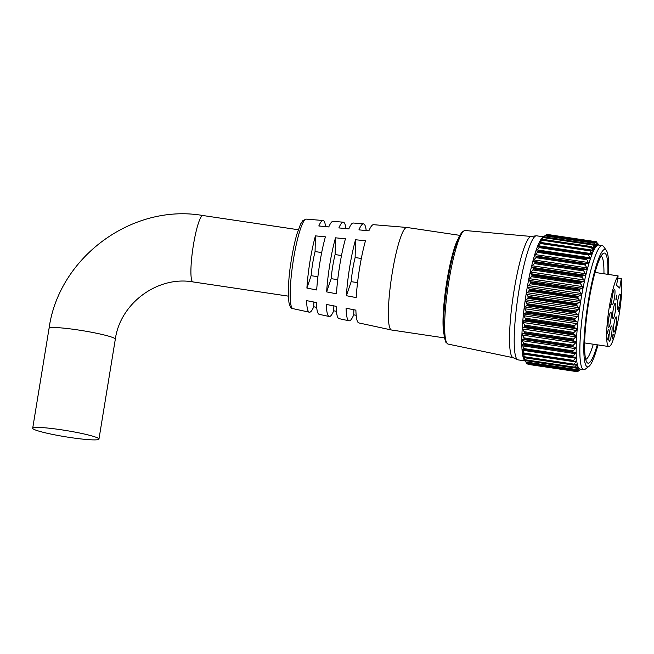 <?xml version="1.0" encoding="UTF-8"?>
<svg xmlns="http://www.w3.org/2000/svg" width="654" height="654" viewBox="0 0 654 654"><rect width="100%" height="100%" fill="white"/><g stroke="black" fill="none" stroke-linecap="round" stroke-linejoin="round"><path stroke-width="0.98" d="M575.585 342.917L575.569 341.527L573.444 340.783L524.026 333.409L522.521 333.614L522.415 334.987L523.846 337.832L573.264 345.206L575.585 342.917M576.01 336.696L575.921 335.33L573.844 334.308L524.426 326.935L522.873 327.417L522.66 328.741L524.116 331.676L573.542 339.042L576.01 336.696M576.583 330.09L576.436 328.766L574.416 327.466L524.999 320.1L523.388 320.852L523.094 322.111L524.565 325.087L573.983 332.461L576.583 330.09M577.31 323.182L577.114 321.915L575.152 320.362L525.726 312.996L524.067 314.002L523.699 315.187L525.178 318.171L574.604 325.545L577.31 323.182M578.177 316.07L577.94 314.868L576.035 313.078L526.617 305.712L524.892 306.955L524.467 308.059L525.955 311.01L575.381 318.375L578.177 316.07M579.166 308.835L577.065 305.712L527.639 298.338L525.399 300.815L526.887 303.693L576.305 311.059L579.166 308.835M580.27 301.576L578.218 298.355L528.792 290.989L526.486 293.548L527.95 296.319L577.368 303.685L580.27 301.576M581.48 294.382L579.485 291.112L530.059 283.746L527.696 286.362L529.135 288.986L578.553 296.352L581.48 294.382M582.763 287.359L580.842 284.073L531.424 276.699L529.029 279.348L529.127 280.37L530.427 281.784L579.845 289.158L582.174 288.283L582.763 287.359M584.12 280.591L582.281 277.329L532.863 269.955L530.459 272.587L530.492 273.666L531.808 274.811L581.234 282.185L583.54 281.58L584.12 280.591M585.526 274.165L583.785 270.96L534.367 263.595L531.972 266.178L531.923 267.29L533.272 268.165L582.689 275.538L584.97 275.203L585.526 274.165M586.965 268.173L585.322 265.066L535.904 257.692L533.541 260.202L533.402 261.33L534.784 261.919L584.202 269.293L586.45 269.244L586.965 268.173M588.42 262.687L586.883 259.712L537.465 252.338L535.152 254.741L534.907 255.869L585.755 263.537L587.954 263.775L588.42 262.687M586.777 258.469L589.475 258.878L589.859 257.774L588.445 254.97L539.019 247.596L536.427 250.964L538.103 251.357A65.694 9.884 98.5 0 0 538.07 251.455L586.679 258.706A65.694 9.884 -81.5 0 1 586.712 258.608L537.89 250.972M540.564 243.533L541.185 242.765L589.785 250.016L589.982 250.899L540.564 243.533L538.307 245.732L591.355 253.638L591.167 254.651L588.216 254.21M538.307 245.732L537.866 246.697L539.673 246.681A65.694 9.884 98.5 0 0 539.64 246.771L588.24 254.022A65.694 9.884 -81.5 0 1 588.273 253.932L539.444 246.411M590.227 249.836L592.818 250.22L592.737 251.103L589.875 250.678M542.06 240.19L542.681 239.503L591.29 246.754L591.478 247.564L542.06 240.19L539.272 243.124L541.21 242.691A65.694 9.884 98.5 0 0 541.185 242.765M591.298 247.106L594.233 247.547L594.167 248.291L592.916 244.997L543.499 237.623L540.637 240.304L542.714 239.446A65.694 9.884 98.5 0 0 542.681 239.503M593.055 245.266L595.565 245.642L595.598 246.272L594.273 243.231L544.856 235.865L541.953 238.269L544.144 236.977A65.694 9.884 98.5 0 0 544.12 237.018L592.728 244.269A65.694 9.884 -81.5 0 1 592.753 244.228L543.875 237.059M542.763 237.77L541.953 238.269M594.821 244.244L596.816 244.539L596.914 245.054L595.532 242.299L546.115 234.925L545.575 235.317M596.775 244.473L598.14 244.678L597.96 244.253L596.685 242.201L595.745 242.062M598.116 244.661L596.538 244.04M598.157 244.661L599.17 245.103L597.094 242.855M602.252 245.602L598.598 245.054A62.719 9.442 98.5 0 0 580.924 299.851A62.719 9.442 98.5 0 0 580.09 369.126L583.744 369.673A62.719 9.442 -81.5 0 1 584.578 300.399A62.719 9.442 -81.5 0 1 602.252 245.602A62.719 9.442 -81.5 0 1 603.56 246.533L606.274 250.294A59.367 8.935 98.5 0 0 588.306 301.273A59.367 8.935 98.5 0 0 588.968 366.363A59.367 8.935 98.5 0 0 597.96 344.911M547.864 234.524L596.473 241.776L547.872 234.533M595.434 242.127L595.361 241.759A65.694 9.884 -81.5 0 1 595.361 241.759L595.532 242.299M595.859 242.184L546.752 234.508A65.694 9.884 98.5 0 0 546.728 234.516L546.442 234.819M594.633 242.896L545.501 235.326A65.694 9.884 98.5 0 0 545.477 235.35L594.077 242.601A65.694 9.884 -81.5 0 1 594.11 242.577L594.633 242.896L594.085 242.814M594.077 242.601L594.273 243.231M593.301 244.433L592.704 244.343M592.728 244.269L592.916 244.997M591.314 246.697L542.46 239.413M591.878 246.779L591.322 246.697A65.694 9.884 -81.5 0 0 591.29 246.754M592.818 250.22L591.478 247.564M589.908 249.836L540.972 242.544M590.399 249.91L589.818 249.942A65.694 9.884 -81.5 0 0 589.785 250.016M591.355 253.638L589.982 250.899M588.87 253.785L539.656 246.444M588.24 254.022L588.445 254.97M589.475 258.878L586.777 258.477M587.317 258.346L537.997 250.989M586.679 258.706L586.883 259.712M585.755 263.537L585.134 263.905L536.533 256.654A65.694 9.884 98.5 0 0 536.501 256.769L585.109 264.02A65.694 9.884 -81.5 0 1 585.134 263.905M585.109 264.02L585.322 265.066M584.202 269.293L583.581 269.767L534.98 262.516A65.694 9.884 98.5 0 0 534.947 262.638L583.556 269.889A65.694 9.884 -81.5 0 1 583.581 269.767M583.556 269.889L583.785 270.96M582.689 275.538L582.068 276.102L533.46 268.859A65.694 9.884 98.5 0 0 533.435 268.99L582.035 276.241A65.694 9.884 -81.5 0 1 582.068 276.102M582.035 276.241L582.281 277.329M581.234 282.185L580.605 282.839L532.004 275.596A65.694 9.884 98.5 0 0 531.972 275.735L580.58 282.986A65.694 9.884 -81.5 0 1 580.605 282.839M580.58 282.986L580.842 284.073M579.845 289.158L579.223 289.894L530.615 282.642A65.694 9.884 98.5 0 0 530.59 282.79L579.199 290.041A65.694 9.884 -81.5 0 1 579.223 289.894M579.199 290.041L579.485 291.112M578.553 296.352L577.932 297.161L529.331 289.91A65.694 9.884 98.5 0 0 529.307 290.057L577.907 297.308A65.694 9.884 -81.5 0 1 577.932 297.161M577.907 297.308L578.218 298.355M524.622 360.444L524.361 360.076A62.719 9.442 -81.5 0 1 526.503 291.733A62.719 9.442 -81.5 0 1 542.648 237.451L545.207 235.522M528.792 290.989L529.307 290.057M529.331 289.91L529.135 288.986M530.059 283.746L530.59 282.79M530.615 282.642L530.427 281.784M531.424 276.699L531.972 275.735M532.004 275.596L531.808 274.811M532.863 269.955L533.435 268.99M533.46 268.859L533.272 268.165M534.367 263.595L534.947 262.638M534.98 262.516L534.784 261.919M535.904 257.692L536.501 256.769M536.533 256.654L536.329 256.164M537.465 252.338L538.07 251.455M539.019 247.596L539.64 246.771M543.499 237.623L544.12 237.018M544.856 235.865L545.477 235.35M546.115 234.925L546.728 234.516L595.336 241.767M608.58 274.459A59.367 8.935 98.5 0 0 606.274 250.294M597.249 344.805A55.655 8.379 -81.5 0 1 586.9 362.341A55.655 8.379 -81.5 0 1 588.804 301.698A55.655 8.379 -81.5 0 1 603.127 253.531A55.655 8.379 -81.5 0 1 607.885 274.353M585.706 359.357A52.304 7.873 98.5 0 0 593.292 344.217M543.458 236.838L536.599 235.808A62.719 9.442 98.5 0 0 536.19 235.808L531.023 236.478A61.296 9.23 98.5 0 0 514.142 290.024A61.296 9.23 98.5 0 0 512.949 357.615L517.706 359.765A62.719 9.442 98.5 0 0 518.091 359.88L524.966 360.902M536.19 235.808A62.719 9.442 98.5 0 0 518.924 290.605A62.719 9.442 98.5 0 0 517.706 359.765M580.809 369.232L578.152 371.235A65.694 9.884 -81.5 0 1 578.128 371.259L577.711 371.194M578.071 370.949L576.951 371.652A65.694 9.884 -81.5 0 1 576.926 371.652L528.326 364.401L576.926 371.652L578.831 369.559L575.88 371.219A65.694 9.884 -81.5 0 1 575.855 371.194L527.247 363.951A65.694 9.884 98.5 0 0 527.271 363.967L576.476 370.965M526.315 362.651A65.694 9.884 98.5 0 0 526.331 362.692L574.94 369.935A65.694 9.884 -81.5 0 1 574.923 369.902L526.315 362.651L525.873 361.973L575.291 369.338L577.245 367.393L577.057 366.886L574.147 367.834A65.694 9.884 -81.5 0 1 574.138 367.785L525.53 360.534A65.694 9.884 98.5 0 0 525.546 360.591L574.727 367.818M524.909 357.624A65.694 9.884 98.5 0 0 524.917 357.689L573.525 364.94A65.694 9.884 -81.5 0 1 573.509 364.867L524.909 357.624L524.516 356.765L573.934 364.139L576.002 361.973L575.888 361.098L573.059 361.278A65.694 9.884 -81.5 0 1 573.059 361.196L524.451 353.945A65.694 9.884 98.5 0 0 524.459 354.027L573.607 361.498M524.165 349.563A65.694 9.884 98.5 0 0 524.173 349.661L572.781 356.904A65.694 9.884 -81.5 0 1 572.773 356.814L524.165 349.563L523.821 348.582L573.247 355.956L575.414 353.7L575.389 352.49L572.667 351.885A65.694 9.884 -81.5 0 1 572.667 351.77L524.067 344.519A65.694 9.884 98.5 0 0 524.067 344.633L573.166 352.326M524.14 338.895A65.694 9.884 98.5 0 0 524.14 339.017L572.74 346.268A65.694 9.884 -81.5 0 1 572.749 346.146L524.14 338.895L523.846 337.832M524.394 332.755A65.694 9.884 98.5 0 0 524.385 332.886L572.994 340.137A65.694 9.884 -81.5 0 1 573.002 340.006L524.394 332.755L524.116 331.676M524.827 326.174A65.694 9.884 98.5 0 0 524.81 326.313L573.419 333.565A65.694 9.884 -81.5 0 1 573.427 333.426L524.827 326.174L524.565 325.087M525.424 319.25A65.694 9.884 98.5 0 0 525.407 319.397L574.016 326.648A65.694 9.884 -81.5 0 1 574.032 326.501L525.424 319.25L525.178 318.171M526.184 312.064A65.694 9.884 98.5 0 0 526.168 312.22L574.776 319.463A65.694 9.884 -81.5 0 1 574.792 319.316L526.184 312.064L525.955 311.01M527.099 304.715A65.694 9.884 98.5 0 0 527.075 304.87L575.684 312.122A65.694 9.884 -81.5 0 1 575.7 311.966L527.099 304.715L526.887 303.693M528.146 297.3A65.694 9.884 98.5 0 0 528.13 297.456L576.73 304.699A65.694 9.884 -81.5 0 1 576.754 304.551L528.146 297.3L527.95 296.319M603.944 273.764A52.304 7.873 98.5 0 0 601.116 256.041M588.968 366.363L585.273 369.158A62.719 9.442 -81.5 0 1 583.744 369.673M527.247 363.951L526.781 363.362L576.207 370.728L577.874 368.627L575.528 369.804M526.11 362.439L526.781 363.362M525.309 360.452L524.009 358.972L525.873 361.973M524.009 358.972L524.483 359.52M525.53 360.534L525.113 359.765L574.531 367.131L576.542 365.063L576.395 364.368L574.081 365.038M524.663 357.664L523.347 356.455L523.494 357.149L525.113 359.765M523.347 356.455L523.494 357.149L524.214 357.256M524.181 354.125L522.84 353.185L524.516 356.765M524.451 353.945L524.083 353.021L573.501 360.395L575.618 358.171L575.553 357.125L573.296 357.239M523.879 349.865L522.505 349.211L522.571 350.258L524.083 353.021M523.748 344.952L522.333 344.584L523.821 348.582M524.067 344.519L523.748 343.497L573.166 350.863L575.373 348.615L575.389 347.274L523.797 339.442L522.342 339.361L522.325 340.709L523.748 343.497M523.797 339.442L524.14 339.017M524.026 333.409L524.385 332.886M524.426 326.935L524.81 326.313M524.999 320.1L525.407 319.397M525.726 312.996L526.168 312.22M526.617 305.712L527.075 304.87M527.639 298.338L528.13 297.456M577.368 303.685L576.754 304.551M576.73 304.699L577.065 305.712M576.305 311.059L575.7 311.966M575.684 312.122L576.035 313.078M575.381 318.375L574.792 319.316M574.776 319.463L575.152 320.362M574.604 325.545L574.032 326.501M574.016 326.648L574.416 327.466M573.983 332.461L573.427 333.426M573.419 333.565L573.844 334.308M573.542 339.042L573.002 340.006M572.994 340.137L573.444 340.783M573.264 345.206L572.749 346.146M572.74 346.268L573.215 346.816M573.166 350.863L572.667 351.77M573.247 355.956L572.773 356.814M573.501 360.395L573.059 361.196M573.934 364.139L573.509 364.867M574.866 364.809L576.542 365.063L576.395 364.368M574.531 367.131L574.138 367.785M576.199 367.237L577.245 367.393L577.057 366.886M575.291 369.338L574.923 369.902M577.457 368.84L577.874 368.627M576.207 370.728L575.855 371.194M576.19 371.129L577.253 371.292L576.926 371.652M61.321 429.784A33.575 3.131 -170.7 0 0 32.7 428.231A33.575 3.131 -170.7 0 0 70.338 437.534A33.575 3.131 -170.7 0 0 98.958 439.079A33.575 3.131 -170.7 0 0 61.321 429.784M357.558 282.618L351.173 281.67A26.683 4.014 -81.5 0 1 352.751 269.26A26.683 4.014 -81.5 0 1 355.122 257.545L355.555 239.765A49.009 7.374 98.5 0 0 349.751 266.685A49.009 7.374 98.5 0 0 346.391 295.706L356.193 297.603A49.663 7.472 98.5 0 1 359.602 268.091A49.663 7.472 98.5 0 1 365.504 240.729L355.555 239.765M337.726 279.659L331.145 278.678A26.683 4.014 -81.5 0 1 332.723 266.276A26.683 4.014 -81.5 0 1 335.093 254.561L335.502 237.819A47.685 7.178 98.5 0 0 329.902 263.848A47.685 7.178 98.5 0 0 326.648 291.897L336.45 293.793A48.339 7.276 98.5 0 1 339.753 265.254A48.339 7.276 98.5 0 1 345.451 238.784L335.502 237.819M317.901 276.707L311.116 275.694A26.683 4.014 -81.5 0 1 312.694 263.284A26.683 4.014 -81.5 0 1 315.065 251.569L315.449 235.873A46.36 6.973 98.5 0 0 310.045 261.011A46.36 6.973 98.5 0 0 306.898 288.087L316.7 289.975A47.014 7.08 98.5 0 1 319.904 262.418A47.014 7.08 98.5 0 1 325.398 236.838L315.449 235.873M613.174 309.906A7.75 1.169 98.5 0 0 613.076 318.465A7.75 1.169 98.5 0 0 615.259 311.696A7.75 1.169 98.5 0 0 615.365 303.137A7.75 1.169 98.5 0 0 613.174 309.906M609.438 332.731A7.75 1.169 98.5 0 0 609.34 341.29A7.75 1.169 98.5 0 0 611.523 334.521A7.75 1.169 98.5 0 0 611.621 325.962A7.75 1.169 98.5 0 0 609.438 332.731M617.744 300.815A7.75 1.169 98.5 0 0 617.646 309.383A7.75 1.169 98.5 0 0 619.829 302.606A7.75 1.169 98.5 0 0 619.935 294.047A7.75 1.169 98.5 0 0 617.744 300.815M614.008 323.64A7.75 1.169 98.5 0 0 613.91 332.199A7.75 1.169 98.5 0 0 616.093 325.43A7.75 1.169 98.5 0 0 616.191 316.871A7.75 1.169 98.5 0 0 614.008 323.64M608.604 318.997A7.75 1.169 98.5 0 0 608.506 327.556A7.75 1.169 98.5 0 0 610.689 320.787A7.75 1.169 98.5 0 0 610.795 312.228A7.75 1.169 98.5 0 0 608.604 318.997M612.348 296.172A7.75 1.169 98.5 0 0 612.242 304.731A7.75 1.169 98.5 0 0 614.425 297.962A7.75 1.169 98.5 0 0 614.531 289.403A7.75 1.169 98.5 0 0 612.348 296.172M459.705 235.342L406.87 227.461A51.846 7.799 98.5 0 0 406.788 227.453A51.846 7.799 98.5 0 0 392.261 272.751A51.846 7.799 98.5 0 0 391.501 330A51.846 7.799 98.5 0 0 391.574 330.017L444.409 337.897M457.964 239.143A51.846 7.799 98.5 0 0 446.927 280.901A51.846 7.799 98.5 0 0 443.853 333.753M454.694 248.798A49.557 7.456 98.5 0 0 447.238 281.171A49.557 7.456 98.5 0 0 443.543 323.567M595.026 272.44L618.128 275.882A36.142 5.436 98.5 0 0 609.365 306.628A36.142 5.436 98.5 0 0 608.89 346.546A36.142 5.436 98.5 0 0 619.068 314.975A36.142 5.436 98.5 0 0 621.3 278.612L617.768 278.081M406.788 227.453L373.524 224.69A49.663 7.472 98.5 0 0 368.881 230.829L358.923 229.865A49.009 7.374 98.5 0 1 363.485 223.864A49.009 7.374 98.5 0 1 366.199 230.568M363.485 223.864L353.299 223.014A48.339 7.276 98.5 0 0 348.827 228.884L338.87 227.919A47.685 7.178 98.5 0 1 343.268 222.188A47.685 7.178 98.5 0 1 345.892 228.598M343.268 222.188L333.082 221.338A47.014 7.08 98.5 0 0 328.774 226.938L318.817 225.973A46.36 6.973 98.5 0 1 323.043 220.504A46.36 6.973 98.5 0 1 325.586 226.627M610.632 304.87L611.392 302.671L610.337 307.609L610.82 304.739M607.591 333.254L608.285 329.322L607.591 333.254M618.128 275.882L616.575 285.365L619.747 288.095L621.3 278.612M619.297 307.298L618.627 311.835L619.297 307.298M613.239 334.161L612.7 338.96L612.234 338.559L613.043 334.129M607.697 339.361L608.645 334.652L607.787 339.9L607.795 338.232L607.893 339.401L606.904 339.254M608.547 335.159L608.294 335.813M608.294 336.745L608.572 336.066M616.052 298.404L616.943 294.913L616.469 298.755L616.011 300.096L616.052 298.404M292.918 308.639C291.202 308.811 289.869 306.701 288.929 302.303C287.793 289.73 288.676 275.146 291.578 258.567C293.115 249.239 294.889 241.097 296.891 234.157L300.603 224.011L302.949 220.504L306.268 219.115A45.257 6.81 98.5 0 0 293.589 258.665A45.257 6.81 98.5 0 0 292.918 308.639L309.367 312.203A46.36 6.973 98.5 0 1 306.595 300.627L316.397 302.516A47.014 7.08 98.5 0 0 319.209 314.337L329.199 316.503A47.685 7.178 98.5 0 0 333.728 310.789L336.434 311.337M309.367 312.203A46.36 6.973 98.5 0 0 313.732 306.759L316.683 307.355M329.199 316.503A47.685 7.178 98.5 0 1 326.338 304.437L336.14 306.325A48.339 7.276 98.5 0 0 339.042 318.637L349.032 320.803A49.009 7.374 98.5 0 0 353.732 314.819L356.177 315.318M349.032 320.803A49.009 7.374 98.5 0 1 346.089 308.247L355.89 310.135A49.663 7.472 98.5 0 0 358.874 322.929L391.501 330M311.116 275.694L306.898 288.087M321.686 252.558L315.065 251.569M331.145 278.678L326.648 291.897M341.511 255.518L335.093 254.561M351.173 281.67L346.391 295.706M361.327 258.469L355.122 257.545M313.846 302.025L313.732 306.759M333.851 305.884L333.728 310.789M353.855 309.743L353.732 314.819M612.299 338.38L612.782 338.445M607.321 332.788L607.811 332.861M607.468 332.567L608.032 330.572L607.386 332.551M616.403 298.731L616.395 297.595L615.929 299.573L616.403 298.731M595.475 245.471L596.922 245.683M594.102 247.286L595.377 247.482M592.647 249.885L593.889 250.073M591.151 253.229L592.377 253.409L591.167 253.262M522.521 333.614L575.569 341.527M522.873 327.417L575.921 335.33M523.388 320.852L576.436 328.766M524.067 314.002L577.114 321.915M524.892 306.955L577.94 314.868M525.857 299.81L578.904 307.723M526.944 292.657L580 300.562M528.154 285.577L581.202 293.491M529.454 278.686L582.501 286.591M530.835 272.056L583.891 279.961M532.282 265.777L585.33 273.683M533.77 259.932L586.818 267.838M535.283 254.594L588.33 262.507M536.803 249.844L589.851 257.75M539.771 242.315L541.095 242.511M541.185 239.634L541.814 239.732M448.145 344.094L445.791 342.165L444.246 336.965L443.6 329.51C443.273 316.373 444.655 300.072 447.761 280.623C449.723 268.712 451.979 258.305 454.522 249.395L459.337 236.061L462.288 231.647L465.084 230.502A57.421 8.641 98.5 0 0 448.979 280.68A57.421 8.641 98.5 0 0 448.145 344.094L513.104 357.689M534.907 255.869L587.954 263.775M533.402 261.33L586.45 269.244M531.923 267.29L584.97 275.203M530.492 273.666L583.54 281.58M529.127 280.37L582.174 288.283M527.843 287.319L580.891 295.232M526.666 294.423L579.714 302.336M525.603 301.584L578.651 309.497M524.671 308.721L577.719 316.626M523.879 315.719L576.934 323.632M523.249 322.512L576.297 330.425M522.767 328.995L575.822 336.9M522.464 335.085L575.512 342.998M522.342 339.361L575.389 347.274M522.325 340.709L575.373 348.615M573.035 352.302L523.829 344.969M522.366 345.786L575.414 353.7M572.969 357.19L524.075 349.898M522.571 350.258L575.618 358.171M522.955 354.059L576.002 361.973M592.614 252.845L590.824 252.583M594.314 249.256L592.172 248.929M596.162 246.444L593.456 246.043M49.058 328.349A33.575 3.131 -170.7 0 1 77.679 329.902A33.575 3.131 -170.7 0 1 115.014 338.674A33.575 3.131 -170.7 0 1 115.317 339.205C120.213 303.178 157.843 275.636 192.987 281.923A33.575 5.052 -81.5 0 1 192.538 281.702A33.575 5.052 -81.5 0 1 193.437 244.841A33.575 5.052 -81.5 0 1 202.895 215.518C132.378 203.181 58.876 257.202 49.058 328.349L32.7 428.231M595.598 245.691L596.718 245.863M594.175 247.433L595.295 247.604M592.688 249.967L593.857 250.139M591.657 247.923L594.233 248.307M593.415 245.953L595.647 246.28M595.115 244.792L596.955 245.07M596.939 244.776L599.187 245.111M465.084 230.502L531.179 236.454M591.494 254.537L591.903 254.594M546.769 234.508L595.377 241.759M545.518 235.309L594.167 242.56M544.161 236.92L592.876 244.187M542.697 239.331L591.518 246.615M541.169 242.511L590.112 249.812M539.575 246.411L588.674 253.727M537.948 250.981L587.227 258.33M523.789 344.96L573.1 352.318M523.993 349.906L573.117 357.231M524.345 354.206L573.313 361.507M524.868 357.803L573.697 365.087M525.53 360.648L574.261 367.924M526.339 362.717L574.997 369.976M527.279 363.976L575.896 371.227M577.703 371.202L578.111 371.268M590.807 252.542L592.63 252.812M592.132 248.847L594.355 249.182M595.745 246.247L596.268 246.321M202.895 215.518L298.281 229.742M584.643 342.933L608.89 346.546M306.268 219.115L323.043 220.504M115.317 339.205L98.958 439.079M192.987 281.923L288.381 296.148"/></g></svg>
